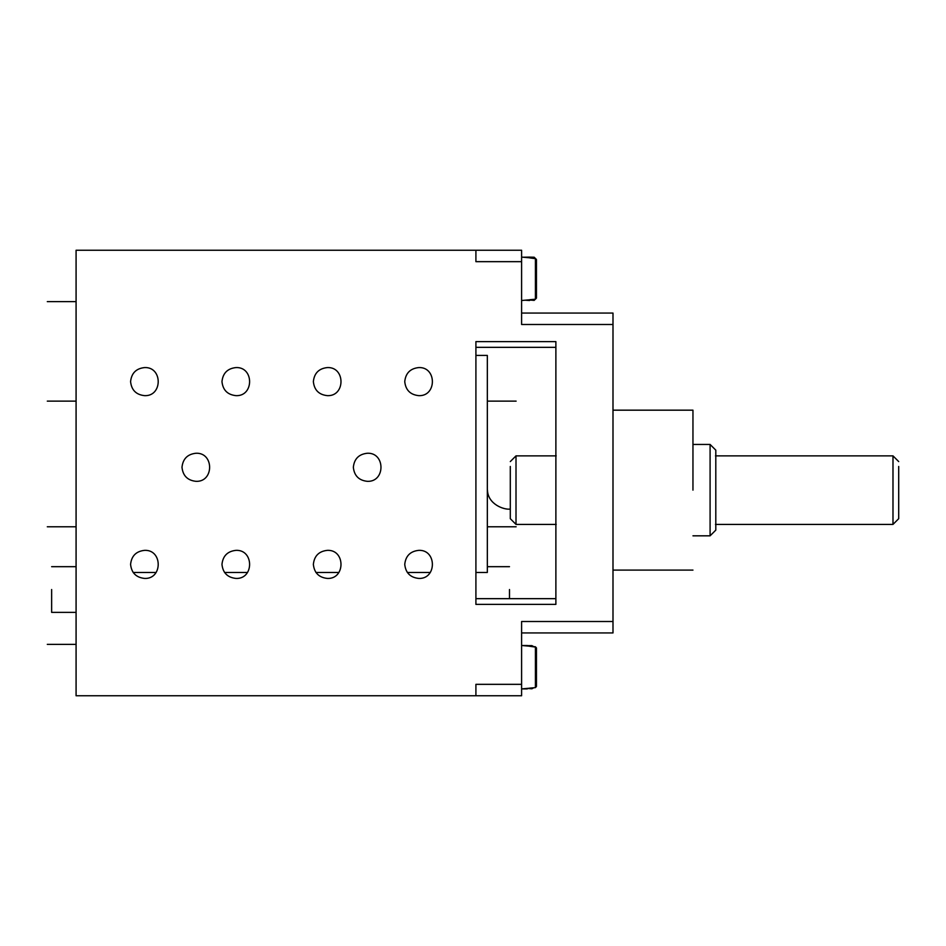 <?xml version="1.0" encoding="UTF-8"?>
<svg xmlns="http://www.w3.org/2000/svg" width="946" height="946" viewBox="0 0 946 946"><rect width="100%" height="100%" fill="white"/><g stroke="black" fill="none" stroke-linecap="round" stroke-linejoin="round"><path stroke-width="1.42" d="M475.909 355.424L487.332 355.424L487.332 572.472L475.909 572.472M133.15 572.472L156.114 572.472M224.533 572.472L247.497 572.472M315.917 572.472L338.893 572.472M407.312 572.472L430.276 572.472M612.996 621.51L521.601 621.51L521.601 684.336L475.909 684.336L475.909 695.759L76.082 695.759L76.082 250.241L475.909 250.241L475.909 261.664L521.601 261.664L521.601 324.49L612.996 324.49L612.996 632.933L521.601 632.933M475.909 341.624L475.909 604.376L555.881 604.376L555.881 341.624L475.909 341.624M367.391 453.24C358.912 454.139 354.23 458.822 353.343 467.289C354.23 475.755 358.912 480.438 367.391 481.337C385.495 482.105 385.495 452.472 367.391 453.24M196.035 453.24C187.568 454.139 182.885 458.822 181.987 467.289C182.885 475.755 187.568 480.438 196.035 481.337C214.151 482.105 214.151 452.472 196.035 453.24M418.794 550.347C410.328 551.234 405.645 555.917 404.746 564.384C405.645 572.862 410.328 577.545 418.794 578.432C436.91 579.2 436.91 549.567 418.794 550.347M327.411 550.347C318.932 551.234 314.249 555.917 313.363 564.384C314.249 572.862 318.932 577.545 327.411 578.432C345.515 579.2 345.515 549.567 327.411 550.347M236.015 550.347C227.548 551.234 222.866 555.917 221.967 564.384C222.866 572.862 227.548 577.545 236.015 578.432C254.131 579.2 254.131 549.567 236.015 550.347M144.632 550.347C136.153 551.234 131.482 555.917 130.583 564.384C131.482 572.862 136.153 577.545 144.632 578.432C162.736 579.2 162.736 549.567 144.632 550.347M418.794 367.568C410.328 368.455 405.645 373.138 404.746 381.616C405.645 390.083 410.328 394.766 418.794 395.653C436.91 396.433 436.91 366.8 418.794 367.568M327.411 367.568C318.932 368.455 314.249 373.138 313.363 381.616C314.249 390.083 318.932 394.766 327.411 395.653C345.515 396.433 345.515 366.8 327.411 367.568M236.015 367.568C227.548 368.455 222.866 373.138 221.967 381.616C222.866 390.083 227.548 394.766 236.015 395.653C254.131 396.433 254.131 366.8 236.015 367.568M144.632 367.568C136.153 368.455 131.482 373.138 130.583 381.616C131.482 390.083 136.153 394.766 144.632 395.653C162.736 396.433 162.736 366.8 144.632 367.568M692.957 444.443L710.091 444.443L710.091 535.826L692.957 535.826M710.091 444.443L715.803 450.154L715.803 530.115L710.091 535.826M715.472 524.403L892.989 524.403L892.989 455.866L715.472 455.866M510.296 466.461L510.296 518.692L516.008 524.403L516.008 455.866L510.296 461.577M556.213 455.866L516.008 455.866M892.989 524.403L898.7 518.692L898.7 466.461M536.453 259.89L534.171 257.572L529.606 257.123L534.171 257.217L536.453 259.535L535.412 258.376L529.606 257.868L535.412 258.684L536.453 259.831L536.453 298.073L535.412 299.22L529.606 299.728M536.453 647.927L535.412 646.78L529.606 646.272L535.412 647.076L536.453 648.223L536.453 686.465L535.412 687.624L529.606 688.132M475.909 250.241L521.601 250.241L521.601 261.664M533.461 646.615L531.889 646.473M531.889 687.931L531.889 688.783L533.781 687.766M531.889 688.783L527.312 688.428M527.312 645.976L531.889 645.976M527.312 645.621L531.889 645.621L533.781 646.638M521.601 684.336L521.601 695.759L475.909 695.759M521.601 313.067L612.996 313.067L612.996 324.49M555.881 347.336L475.909 347.336M555.881 598.664L475.909 598.664M692.957 490.134L692.957 410.174L612.996 410.174M51.64 589.524L51.64 612.369L51.64 589.524M509.492 598.664L509.492 589.524M47.3 401.128L76.082 401.128M487.332 401.128L516.126 401.128M516.126 526.78L487.332 526.78M76.082 526.78L47.3 526.78M47.3 644.356L76.082 644.356M76.082 301.644L47.3 301.644M487.45 490.134C487.911 504.206 503.863 510.024 510.296 509.078C503.863 510.024 487.911 504.206 487.45 490.134M534.171 299.326L534.171 300.379L536.453 298.073M534.171 300.379L529.606 300.024M523.895 300.308L523.126 300.367M535.412 258.684L535.412 299.22M535.412 647.076L535.412 687.624M534.171 257.572L534.171 258.27M529.606 257.099L523.126 257.229M529.606 300.509L525.018 300.201M556.213 524.403L516.008 524.403M898.7 461.577L892.989 455.866M521.601 300.509L529.606 299.799M521.601 257.099L529.606 257.797M527.312 688.901L521.601 688.901L529.606 688.203M527.312 645.491L521.601 645.491L529.606 646.201M612.996 570.095L692.957 570.095M51.64 612.369L76.082 612.369M76.082 566.678L51.64 566.678M509.492 566.678L487.332 566.678"/></g></svg>
